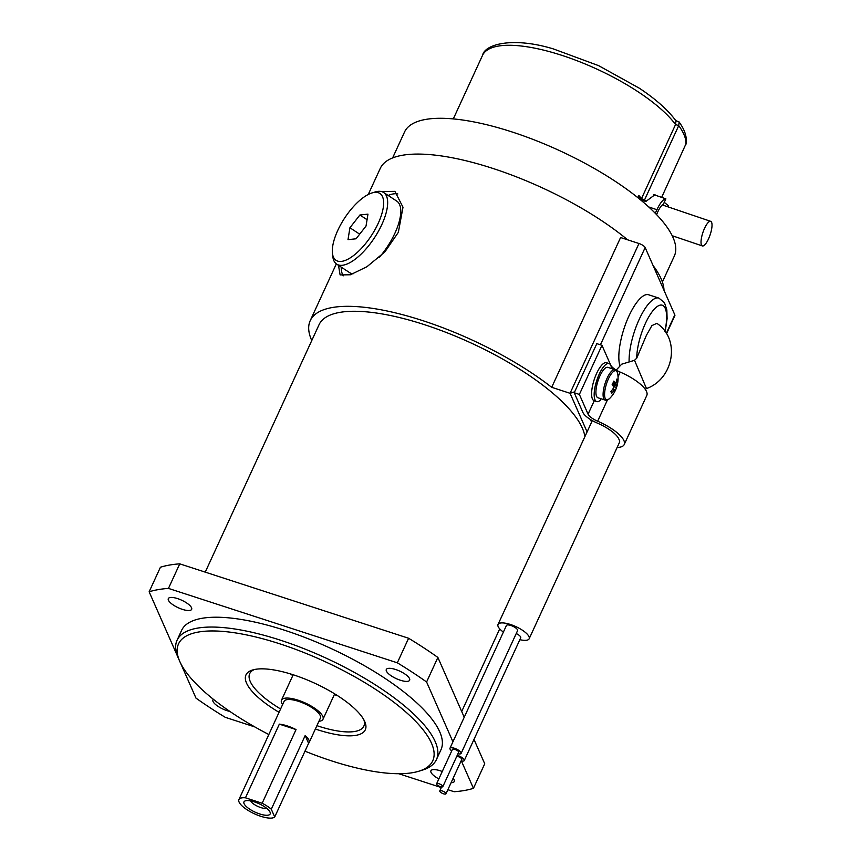 <?xml version="1.0" encoding="UTF-8"?>
<svg xmlns="http://www.w3.org/2000/svg" width="861" height="861" viewBox="0 0 861 861"><rect width="100%" height="100%" fill="white"/><g stroke="black" fill="none" stroke-linecap="round" stroke-linejoin="round"><path stroke-width="1.29" d="M642.188 201.226L642.672 200.43A109.638 35.333 -155.3 0 0 641.445 198.708L675.551 124.544L675.982 120.906C668.233 110.23 656.039 99.338 639.389 88.242L598.599 65.64L553.3 48.894C513.576 36.775 484.872 43.846 482.515 55.395A109.638 35.333 -155.3 0 1 559.359 54.555A109.638 35.333 -155.3 0 1 665.047 112.823A109.638 35.333 -155.3 0 1 675.551 124.544L678.726 125.62L679.157 121.982L675.788 120.626M634.525 360.307L646.482 388.58C673.7 378.883 680.879 339.116 656.846 323.338L651.906 325.598L646.396 335.349L636.731 358.176L634.525 360.307L621.674 364.192L616.045 370.262M244.094 803.711A14.422 4.649 -155.3 0 0 259.721 813.957A14.422 4.649 -155.3 0 0 270.053 812.16A14.422 4.649 -155.3 0 0 270.042 812.149A14.422 4.649 -155.3 0 0 259 803.7A14.422 4.649 -155.3 0 0 245.417 800.827A14.422 4.649 -155.3 0 0 244.094 803.711M250.583 800.902A9.417 3.035 -155.3 0 0 257.783 806.391A9.417 3.035 -155.3 0 0 266.63 808.285M309.11 742.612A19.986 6.436 -155.3 0 0 308.938 740.105A19.986 6.436 -155.3 0 0 305.171 735.563L308.593 743.323A19.986 6.436 -155.3 0 0 309.11 742.612L320.41 718.063A19.986 6.436 -155.3 0 0 320.227 715.556A19.986 6.436 -155.3 0 0 301.748 702.49A19.986 6.436 -155.3 0 0 284.087 701.36L238.917 799.578A19.986 6.436 -155.3 0 0 239.089 802.086A19.986 6.436 -155.3 0 0 256.352 814.646A19.986 6.436 -155.3 0 0 274.713 816.992L271.29 809.232A19.986 6.436 -155.3 0 0 262.164 803.248L245.46 797.813A19.986 6.436 -155.3 0 0 238.917 799.578M262.164 803.248L296.044 729.579A19.986 6.436 -155.3 0 0 279.341 724.144L245.46 797.813M305.171 735.563L271.29 809.232M318.914 721.292A22.838 7.362 -155.3 0 0 323.004 719.247A22.838 7.362 -155.3 0 0 322.8 716.384A22.838 7.362 -155.3 0 0 301.673 701.467A22.838 7.362 -155.3 0 0 281.493 700.165A22.838 7.362 -155.3 0 0 281.698 703.028A22.838 7.362 -155.3 0 0 282.602 704.589M337.437 695.591A62.81 20.244 24.7 0 1 334.326 694.644M292.815 675.551A62.81 20.244 24.7 0 1 290.071 673.797M254.382 669.524A62.81 20.244 -155.3 0 0 249.701 673.636A62.81 20.244 -155.3 0 0 250.25 681.514A62.81 20.244 -155.3 0 0 280.589 708.969M316.902 725.672A62.81 20.244 -155.3 0 0 363.837 726.135A62.81 20.244 -155.3 0 0 363.912 719.893M279.061 712.305A65.673 21.159 24.7 0 1 246.547 683.128A65.673 21.159 24.7 0 1 252.553 669.998A65.673 21.159 24.7 0 1 314.426 683.085A65.673 21.159 24.7 0 1 364.73 721.55A65.673 21.159 24.7 0 1 364.741 721.593A65.673 21.159 24.7 0 1 315.374 729.009M386.406 671.096A12.85 4.144 -155.3 0 0 398.288 679.49A12.85 4.144 -155.3 0 0 409.642 680.222A12.85 4.144 -155.3 0 0 409.524 678.619A12.85 4.144 -155.3 0 0 397.642 670.224A12.85 4.144 -155.3 0 0 386.298 669.492A12.85 4.144 -155.3 0 0 386.406 671.096M168.422 600.225A12.85 4.144 -155.3 0 0 180.304 608.619A12.85 4.144 -155.3 0 0 191.648 609.351A12.85 4.144 -155.3 0 0 191.54 607.748A12.85 4.144 -155.3 0 0 179.658 599.353A12.85 4.144 -155.3 0 0 168.304 598.621A12.85 4.144 -155.3 0 0 168.422 600.225M213.41 699.326A12.85 4.144 -155.3 0 0 212.925 699.896A12.85 4.144 -155.3 0 0 213.044 701.511A12.85 4.144 -155.3 0 0 229.865 711.423M442.253 771.499A12.85 4.144 -155.3 0 0 430.92 770.767A12.85 4.144 -155.3 0 0 431.027 772.382A12.85 4.144 -155.3 0 0 438.852 778.904M451.099 782.692A12.85 4.144 -155.3 0 0 454.264 781.508A12.85 4.144 -155.3 0 0 454.156 779.894A12.85 4.144 -155.3 0 0 453.101 778.333M600.967 398.751L600.225 400.365A19.986 6.468 -72 0 1 596.705 401.57A19.986 6.468 -72 0 1 594.983 399.752A19.986 6.468 -72 0 1 597.889 377.301A19.986 6.468 -72 0 1 609.061 363.557A19.986 6.468 -72 0 1 610.793 365.376A19.986 6.468 -72 0 1 611.525 368.551M503.384 632.092A17.134 5.521 24.7 0 1 498.164 626.614A17.134 5.521 24.7 0 1 498.013 624.473A17.134 5.521 24.7 0 1 513.145 625.452A17.134 5.521 24.7 0 1 528.998 636.645A17.134 5.521 24.7 0 1 529.149 638.787L619.5 442.339A17.134 5.521 -155.3 0 0 619.35 440.197A17.134 5.521 -155.3 0 0 619.059 439.616A25.701 8.276 24.7 0 0 618.801 438.949A25.701 8.276 24.7 0 0 597.286 423.074A17.134 5.521 -155.3 0 1 582.94 412.505L574.233 392.756L579.378 394.424L588.074 414.173L594.241 400.763A19.986 6.468 -72 0 1 594.133 400.731A19.986 6.468 -72 0 1 592.411 398.912A19.986 6.468 -72 0 1 595.328 376.472A19.986 6.468 -72 0 1 606.499 362.718L609.061 363.557M178.313 658.127A142.765 46.01 24.7 0 1 178.27 658.019A142.765 46.01 24.7 0 1 177.065 640.229A142.765 46.01 24.7 0 1 303.18 648.365A142.765 46.01 24.7 0 1 435.214 741.644A142.765 46.01 24.7 0 1 436.462 759.542A142.765 46.01 24.7 0 1 422.17 770.208L418.737 771.252A139.902 45.084 -155.3 0 0 431.522 743.269A139.902 45.084 -155.3 0 0 279.976 643.888A139.902 45.084 -155.3 0 0 179.712 661.313A139.902 45.084 -155.3 0 0 179.755 661.409A139.902 45.084 -155.3 0 0 268.836 734.53M177.065 640.229L181.585 630.403A142.765 46.01 24.7 0 1 307.7 638.539A142.765 46.01 24.7 0 1 439.734 731.828A142.765 46.01 24.7 0 1 440.983 749.716L436.462 759.542M205.241 572.135L319.044 324.726A145.617 46.925 24.7 0 1 424.516 324.694A145.617 46.925 24.7 0 1 584.759 435.881M353.333 255.728A39.972 15.993 -56.8 0 0 381.853 213.765A39.972 15.993 -56.8 0 0 371.855 192.993A39.972 15.993 -56.8 0 0 362.632 198.062A39.972 15.993 -56.8 0 0 332.421 253.145A39.972 15.993 -56.8 0 0 353.333 255.728M371.855 192.993L375.041 192.003A42.824 17.134 123.2 0 1 383.651 192.509A42.824 17.134 123.2 0 1 382.833 222.289A42.824 17.134 123.2 0 1 355.184 259.215A42.824 17.134 123.2 0 1 336.683 264.144A42.824 17.134 123.2 0 1 332.787 256.449L332.421 253.145M352.999 273.895A42.824 17.134 123.2 0 1 349.814 272.754L336.683 264.144M708.506 238.927A12.99 3.799 -71.3 0 1 702.35 245.934A12.99 3.799 -71.3 0 1 704.546 228.337A12.99 3.799 -71.3 0 1 710.691 221.331A12.99 3.799 -71.3 0 1 708.506 238.927M529.149 638.787A17.134 5.521 24.7 0 1 519.861 639.669M629.133 361.964A39.972 12.947 -72 0 1 639.185 319.409A39.972 12.947 -72 0 1 658.902 298.11L648.624 294.774A39.972 12.947 108 0 0 628.907 316.073A39.972 12.947 108 0 0 619.942 365.796M588.074 414.173A11.419 3.681 -155.3 0 0 597.642 421.223A31.405 10.117 24.7 0 1 623.934 440.617A31.405 10.117 24.7 0 1 624.214 444.556A31.405 10.117 24.7 0 1 617.154 447.451M574.233 392.756L596.824 343.647L601.968 345.315L610.664 365.064A11.419 3.681 -155.3 0 0 620.232 372.113A31.405 10.117 24.7 0 1 646.525 391.507A31.405 10.117 24.7 0 1 646.805 395.436L624.214 444.556M617.746 373.878A15.272 4.94 108 0 0 617.391 372.436A15.272 4.94 108 0 0 608.684 378.323A15.272 4.94 108 0 0 605.079 398.116A15.272 4.94 108 0 0 609.803 398.32A28.553 28.553 0 0 0 617.746 373.878C617.057 371.069 616.142 369.681 615.002 369.692A15.993 5.177 108 0 0 607.392 377.613A15.993 5.177 108 0 0 605.122 400.096C606.026 400.774 607.586 400.182 609.803 398.32M613.172 382.639L615.292 383.253A3.853 1.248 108 0 1 615.927 382.822A28.478 24.904 159.9 0 0 616.907 379.023A28.004 13.087 -2.6 0 1 617.337 379.97A28.004 13.087 -2.6 0 1 617.617 380.949L616.454 381.079M616.368 386.18L612.182 384.663A28.478 10.278 25.6 0 1 613.592 386.804A3.853 1.248 108 0 0 613.333 388.246A28.478 24.904 159.9 0 1 610.89 391.572A28.004 4.994 -129.2 0 1 611.299 392.584A28.004 4.994 -129.2 0 1 611.601 393.488A28.478 24.904 -20.1 0 0 614.033 390.162A3.853 1.248 108 0 0 614.668 389.742A28.478 10.278 25.6 0 1 614.646 391.432A28.004 25.959 -137.7 0 0 616.347 387.88A28.478 10.278 -154.4 0 0 616.368 386.18A3.853 1.248 108 0 0 616.637 384.749A28.478 24.904 -20.1 0 0 617.617 380.949M615.002 369.692L607.834 367.356A15.993 5.177 108 0 0 600.225 375.278A15.993 5.177 108 0 0 597.943 397.771L605.122 400.096M461.109 760.909A6.135 1.98 -155.3 0 0 464.262 760.554A6.135 1.98 -155.3 0 0 457.557 755.42A6.135 1.98 -155.3 0 0 457.234 755.323M464.262 760.554L520.733 637.775A6.135 1.98 -155.3 0 0 516.234 633.535M443.501 793.799A3.422 1.109 -155.3 0 0 445.987 793.799A3.422 1.109 -155.3 0 0 442.242 790.936A3.422 1.109 -155.3 0 0 439.767 790.936A3.422 1.109 -155.3 0 0 443.501 793.799M456.804 756.27A3.422 1.109 24.7 0 1 458.052 756.561A3.422 1.109 24.7 0 1 461.797 759.424L445.987 793.799M457.955 753.752A6.135 1.98 -155.3 0 0 461.109 753.397A6.135 1.98 -155.3 0 0 454.404 748.263A6.135 1.98 -155.3 0 0 449.959 748.263A6.135 1.98 -155.3 0 0 451.734 750.889M461.109 753.397L517.579 630.618A6.135 1.98 -155.3 0 0 510.874 625.484A6.135 1.98 -155.3 0 0 506.429 625.484L449.959 748.263M440.348 786.642A3.422 1.109 -155.3 0 0 442.834 786.642A3.422 1.109 -155.3 0 0 439.088 783.779A3.422 1.109 -155.3 0 0 436.602 783.779A3.422 1.109 -155.3 0 0 440.348 786.642M436.602 783.779L452.423 749.393A3.422 1.109 24.7 0 1 454.899 749.393A3.422 1.109 24.7 0 1 458.644 752.256L442.834 786.642M338.481 265.328L340.106 274.917L350.384 274.777L366.969 266.706L384.867 251.907L398.342 232.352L403.002 207.221L394.887 191.346L381.358 191.54M397.836 193.973A49.97 19.986 -56.8 0 0 388.171 195.469M662.389 282.01L674.314 256.072A148.469 47.85 -155.3 0 0 512.091 131.97A148.469 47.85 -155.3 0 0 404.541 131.991L392.616 157.929M664.003 290.34A155.324 50.056 -155.3 0 0 653.058 265.5M627.604 239.81A155.324 50.056 -155.3 0 0 492.75 168.39A155.324 50.056 -155.3 0 0 380.25 168.422L368.26 194.478M586.847 431.35L570.068 393.294L638.97 243.502L620.587 237.528L551.697 387.321A155.324 50.056 -155.3 0 0 422.729 320.636A155.324 50.056 -155.3 0 0 310.218 320.669A155.324 50.056 -155.3 0 0 311.768 340.547M655.286 213.291L656.932 209.718A19.986 5.844 108.7 0 1 665.865 198.837L653.682 194.618M642.672 200.43L645.825 201.496L654.93 194.747L655.91 195.382M664.251 202.335L668.437 205.714L667.921 206.834M668.362 206.984A19.986 5.844 108.7 0 0 668.437 205.714M637.797 197.632L638.83 195.382A109.638 35.333 24.7 0 1 640.627 197.61L639.852 199.289M637.829 197.653L638.227 196.803L640.627 197.61M304.988 751.169A139.902 45.084 -155.3 0 0 418.737 771.252M590.452 419.522L591.604 422.138L592.303 420.62M666.296 333.401L674.82 314.878L645.158 247.559L600.429 344.809M574.664 391.83L570.068 393.294L551.697 387.321M638.97 243.502A5.715 1.84 24.7 0 1 645.158 247.559M674.82 314.878A5.715 1.84 24.7 0 1 674.863 315.589L666.511 333.756M383.651 192.509L396.781 201.119A42.824 17.134 123.2 0 1 379.453 257.191M341.204 267.114A49.97 19.986 -56.8 0 0 343.216 275.854M498.013 624.473L591.604 422.138M612.601 383.791L616.637 384.749M614.033 390.162L612.483 389.516M612.795 389.064L614.668 389.742M616.347 387.88L613.269 386.245M612.16 384.641A28.004 17.877 -45.7 0 0 613.861 381.079A28.478 10.278 -154.4 0 1 615.292 383.253M579.378 394.424L601.968 345.315M679.157 121.982L681.169 125.06C685.055 131.184 686.777 137.19 686.325 143.055L661.678 197.33M641.445 198.708L644.62 199.784L678.726 125.62A113.071 36.442 24.7 0 1 685.883 144.713M645.825 201.496A113.071 36.442 -155.3 0 0 644.62 199.784M656.609 214.658A14.562 4.262 -71.3 0 1 662.809 204.563A14.562 4.262 -71.3 0 1 663.39 204.218L665.865 198.837M367.959 214.141L359.898 215.002L349.921 227.756L348.005 239.649L356.056 238.788L366.033 226.034L367.959 214.141M177.646 656.502L149.136 591.798A199.86 64.414 24.7 0 1 168.455 588.407L397.319 662.809A199.86 64.414 24.7 0 1 426.593 681.998L452.929 741.795M180.606 663.239L195.985 698.12A199.86 64.414 24.7 0 0 225.248 717.31L254.791 726.921M461.378 760.973L473.442 788.332A199.86 64.414 24.7 0 1 454.113 791.722L447.881 789.688M441.316 787.557L398.761 773.727M473.442 788.332L484.732 763.772L473.991 739.405M464.23 717.235L437.883 657.449A199.86 64.414 -155.3 0 0 408.609 638.259L397.319 662.809M426.593 681.998L437.883 657.449M168.455 588.407L179.755 563.847L408.609 638.259M179.755 563.847A199.86 64.414 -155.3 0 0 160.426 567.238L149.136 591.798M367.055 219.706L359.898 215.002M359.683 234.16L349.921 227.756M296.044 729.579L279.341 724.144M308.593 743.323L274.713 816.992M664.907 331.356A34.257 11.096 108 0 0 662.507 305.3A34.257 11.096 108 0 0 645.373 323.467A34.257 11.096 108 0 0 636.731 358.176M597.642 421.223L607.403 399.999M618.047 376.86L620.232 372.113M648.677 206.92L656.932 209.718M293.181 674.766L281.493 700.165M596.705 401.57L594.133 400.731M179.712 661.313L178.27 658.019M461.7 711.509L499.714 628.874M453.306 118.904L482.515 55.395M672.204 235.72L702.35 245.934M665.176 331.722L667.103 318.678L666.844 309.938L664.466 302.695L658.902 298.11M336.328 263.896L310.218 320.669M439.767 790.936L441.607 786.932M646.482 388.58L645.212 389.247M662.335 204.94L710.691 221.331M334.681 693.858L323.004 719.247"/></g></svg>

